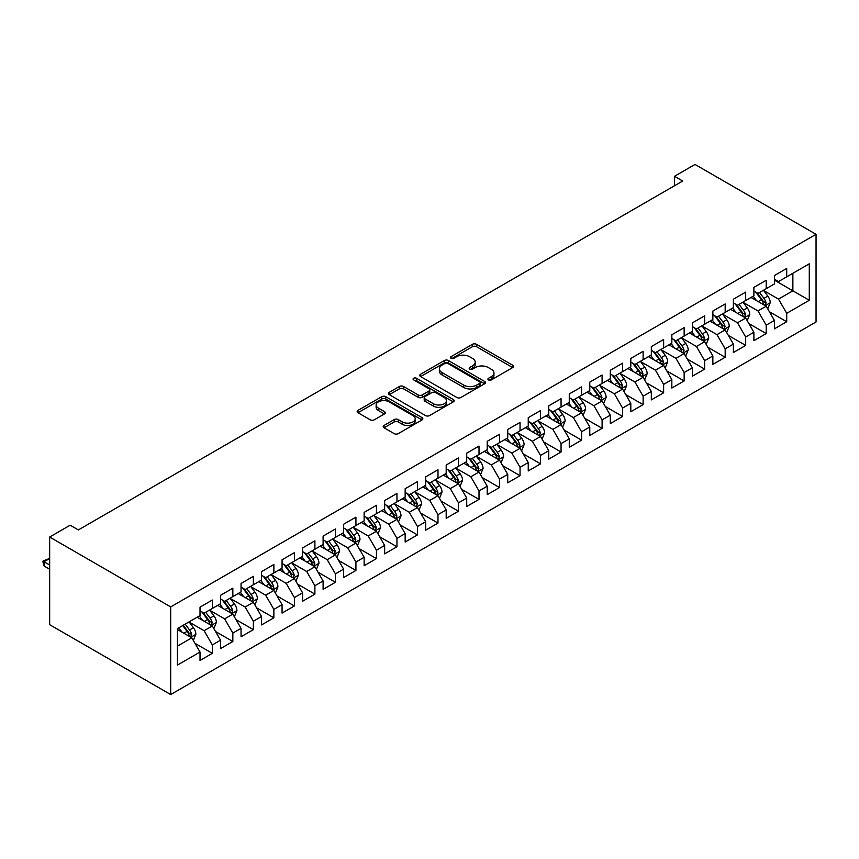 <?xml version="1.0" encoding="UTF-8"?>
<svg xmlns="http://www.w3.org/2000/svg" width="859" height="859" viewBox="0 0 859 859"><rect width="100%" height="100%" fill="white"/><g stroke="black" fill="none" stroke-linecap="round" stroke-linejoin="round"><path stroke-width="1.29" d="M488.503 379.914A1.997 1.149 0 0 0 491.327 379.914L512.716 367.555A2.845 1.643 0 0 0 513.553 366.396A2.845 1.643 0 0 0 512.716 365.236L476.477 344.309A2.845 1.643 0 0 0 472.45 344.309L451.05 356.657A1.997 1.149 0 0 0 450.47 357.473A1.997 1.149 0 0 0 451.05 358.289A1.997 1.149 0 0 0 453.874 358.289L456.644 356.689A9.116 5.261 0 0 1 469.529 356.689L472.547 358.428A9.116 5.261 0 0 1 475.22 362.154A9.116 5.261 0 0 1 472.547 365.87L469.776 367.469A1.997 1.149 0 0 0 469.197 368.286A1.997 1.149 0 0 0 469.776 369.102A1.997 1.149 0 0 0 472.6 369.102L475.371 367.502A9.116 5.261 0 0 1 488.256 367.502L491.273 369.241A9.116 5.261 0 0 1 493.946 372.967A9.116 5.261 0 0 1 491.273 376.682L488.503 378.282A1.997 1.149 0 0 0 487.923 379.098A1.997 1.149 0 0 0 488.503 379.914L488.503 378.282M384.048 425.452A2.845 1.643 0 0 0 383.221 426.612A2.845 1.643 0 0 0 384.048 427.771L394.217 433.645A2.845 1.643 0 0 0 398.243 433.645L422.005 419.933A2.845 1.643 0 0 0 422.843 418.762A2.845 1.643 0 0 0 422.005 417.603L385.766 396.675A2.845 1.643 0 0 0 381.74 396.675L357.978 410.398A2.845 1.643 0 0 0 357.14 411.558A2.845 1.643 0 0 0 357.978 412.717L370.261 419.815A2.845 1.643 0 0 0 374.288 419.815L384.456 413.941A2.845 1.643 0 0 0 385.283 412.782A2.845 1.643 0 0 0 384.456 411.622L378.357 408.1A7.613 4.402 0 0 1 376.135 404.986A7.613 4.402 0 0 1 380.838 400.928A7.613 4.402 0 0 1 389.138 401.883L412.996 415.659A7.613 4.402 0 0 1 415.23 418.762A7.613 4.402 0 0 1 410.527 422.832A7.613 4.402 0 0 1 402.227 421.876L398.243 419.579A2.845 1.643 0 0 0 394.217 419.579L384.048 425.452L384.048 427.771M49.661 537.036L170.694 606.916L170.694 694.555L49.661 624.686L49.661 537.036L70.17 525.193L78.373 529.928L682.712 181.024L674.508 176.288L674.508 185.759M674.508 176.288L695.017 164.445L816.05 234.314L170.694 606.916M456.838 397.492A2.845 1.643 0 0 0 460.864 397.492L484.626 383.78A2.845 1.643 0 0 0 485.464 382.609A2.845 1.643 0 0 0 484.626 381.45L448.387 360.522A2.845 1.643 0 0 0 444.361 360.522L420.599 374.245A2.845 1.643 0 0 0 419.761 375.404A2.845 1.643 0 0 0 420.599 376.564L456.838 397.492M414.446 380.344A1.997 1.149 0 0 1 416.465 380.623L416.465 378.25L453.316 399.532A2.845 1.643 0 0 1 454.153 400.691A2.845 1.643 0 0 1 453.316 401.851L429.554 415.573A2.845 1.643 0 0 1 425.527 415.573L389.288 394.646L389.288 392.316A2.845 1.643 0 0 0 388.451 393.486A2.845 1.643 0 0 0 389.288 394.646M389.288 392.316L399.456 386.453A2.845 1.643 0 0 1 403.483 386.453L418.183 394.936A2.845 1.643 0 0 0 422.209 394.936L428.952 391.038A2.845 1.643 0 0 0 429.79 389.879A2.845 1.643 0 0 0 428.952 388.719L413.651 379.882A1.997 1.149 0 0 1 413.061 379.066A1.997 1.149 0 0 1 414.296 378.003A1.997 1.149 0 0 1 416.465 378.25M170.694 694.555L816.05 321.964L816.05 234.314M774.41 280.152L792.868 290.814L792.868 273.28L809.285 263.81L786.715 276.834L786.715 268.427L774.41 275.535L774.41 283.942L766.207 288.678L766.207 280.27L753.891 287.378L753.891 295.786L745.687 300.521L745.687 292.114L733.382 299.222L733.382 307.629L725.179 312.365L725.179 303.957L712.863 311.065L712.863 319.473L704.659 324.208L704.659 315.801L692.354 322.909L692.354 331.316L684.151 336.052L684.151 327.644L671.835 334.752L671.835 343.16L663.631 347.895L663.631 339.488L651.326 346.596L651.326 355.003L643.123 359.738L643.123 351.331L630.807 358.439L630.807 366.847L622.603 371.582L622.603 363.174L610.298 370.283L610.298 378.69L602.095 383.425L602.095 375.018L589.779 382.126L589.779 390.534L581.575 395.269L581.575 386.861L569.27 393.97L569.27 402.377L561.067 407.112L561.067 398.705L548.761 405.813L548.761 414.221L540.547 418.956L540.547 410.548L528.242 417.657L528.242 426.064L520.039 430.799L520.039 422.392L507.733 429.5L507.733 437.907L499.519 442.643L499.519 434.235L487.214 441.343L487.214 449.751L479.011 454.486L479.011 446.079L466.705 453.187L466.705 461.594L458.491 466.33L458.491 457.922L446.186 465.03L446.186 473.438L437.983 478.173L437.983 469.766L425.677 476.874L425.677 485.281L417.474 490.017L417.474 481.609L405.158 488.717L405.158 497.125L396.955 501.86L396.955 493.453L384.649 500.561L384.649 508.968L376.446 513.703L376.446 505.296L364.13 512.404L364.13 520.812L355.927 525.547L355.927 517.139L343.621 524.248L343.621 532.655L335.418 537.39L335.418 528.983L323.102 536.091L323.102 544.499L314.899 549.234L314.899 540.826L302.593 547.935L302.593 556.342L294.39 561.077L294.39 552.67L282.074 559.778L282.074 568.186L273.871 572.921L273.871 564.513L261.565 571.622L261.565 580.029L253.362 584.764L253.362 576.357L241.046 583.465L241.046 591.872L232.843 596.608L232.843 588.2L220.538 595.308L220.538 603.716L212.334 608.451L212.334 600.044L200.018 607.152L200.018 615.559L177.459 628.584L177.459 665.07L200.018 652.035L191.815 637.829L177.459 629.54M809.285 263.81L809.285 300.285L786.715 313.32L778.512 299.104L763.64 290.514M769.385 311.72L786.715 321.728L786.715 313.32M786.715 321.728L774.41 328.836L774.41 320.418L766.207 325.164L757.992 310.947L743.121 302.357M748.865 323.564L766.207 333.571L766.207 325.164M766.207 333.571L753.891 340.679L753.891 332.261L745.687 337.007L737.484 322.791L722.612 314.201M728.357 335.407L745.687 345.415L745.687 337.007M745.687 345.415L733.382 352.523L733.382 344.105L725.179 348.851L716.964 334.634L702.093 326.044M707.837 347.251L725.179 357.258L725.179 348.851M725.179 357.258L712.863 364.366L712.863 355.948L704.659 360.694L696.456 346.478L681.584 337.888M687.329 359.094L704.659 369.102L704.659 360.694M704.659 369.102L692.354 376.21L692.354 367.792L684.151 372.538L675.936 358.321L661.065 349.731M666.809 370.938L684.151 380.945L684.151 372.538M684.151 380.945L671.835 388.053L671.835 379.635L663.631 384.381L655.428 370.165L640.556 361.575M646.301 382.781L663.631 392.788L663.631 384.381M663.631 392.788L651.326 399.897L651.326 391.479L643.123 396.224L634.919 382.008L620.037 373.418M625.781 394.625L643.123 404.632L643.123 396.224M643.123 404.632L630.807 411.74L630.807 403.322L622.603 408.068L614.4 393.851L599.528 385.262M605.273 406.468L622.603 416.475L622.603 408.068M622.603 416.475L610.298 423.584L610.298 415.165L602.095 419.911L593.891 405.695L579.009 397.105M584.754 418.312L602.095 428.319L602.095 419.911M602.095 428.319L589.779 435.427L589.779 427.009L581.575 431.755L573.372 417.538L558.5 408.948M564.245 430.155L581.575 440.162L581.575 431.755M581.575 440.162L569.27 447.271L569.27 438.852L561.067 443.598L552.863 429.382L537.992 420.792M543.726 441.998L561.067 452.006L561.067 443.598M561.067 452.006L548.761 459.114L548.761 450.696L540.547 455.442L532.344 441.225L517.472 432.635M523.217 453.842L540.547 463.849L540.547 455.442M540.547 463.849L528.242 470.957L528.242 462.539L520.039 467.285L511.835 453.069L496.964 444.479M502.708 465.685L520.039 475.693L520.039 467.285M520.039 475.693L507.733 482.801L507.733 474.383L499.519 479.129L491.316 464.912L476.444 456.322M482.189 477.529L499.519 487.536L499.519 479.129M499.519 487.536L487.214 494.644L487.214 486.226L479.011 490.972L470.807 476.756L455.936 468.166M461.68 489.372L479.011 499.38L479.011 490.972M479.011 499.38L466.705 506.488L466.705 498.07L458.491 502.816L450.288 488.599L435.416 480.009M441.161 501.216L458.491 511.223L458.491 502.816M458.491 511.223L446.186 518.331L446.186 509.913L437.983 514.659L429.779 500.443L414.908 491.853M420.652 513.059L437.983 523.067L437.983 514.659M437.983 523.067L425.677 530.175L425.677 521.757L417.474 526.503L409.26 512.286L394.388 503.696M400.133 524.903L417.474 534.91L417.474 526.503M417.474 534.91L405.158 542.018L405.158 533.6L396.955 538.346L388.751 524.13L373.88 515.54M379.624 536.746L396.955 546.754L396.955 538.346M396.955 546.754L384.649 553.862L384.649 545.444L376.446 550.189L368.232 535.973L353.36 527.383M359.105 548.59L376.446 558.597L376.446 550.189M376.446 558.597L364.13 565.705L364.13 557.287L355.927 562.033L347.723 547.817L332.852 539.227M338.596 560.433L355.927 570.44L355.927 562.033M355.927 570.44L343.621 577.549L343.621 569.13L335.418 573.876L327.204 559.66L312.332 551.07M318.077 572.277L335.418 582.284L335.418 573.876M335.418 582.284L323.102 589.392L323.102 580.974L314.899 585.72L306.695 571.503L291.824 562.913M297.568 584.12L314.899 594.127L314.899 585.72M314.899 594.127L302.593 601.236L302.593 592.817L294.39 597.563L286.176 583.347L271.304 574.757M277.049 595.963L294.39 605.971L294.39 597.563M294.39 605.971L282.074 613.079L282.074 604.661L273.871 609.407L265.667 595.19L250.796 586.6M256.54 607.807L273.871 617.814L273.871 609.407M273.871 617.814L261.565 624.923L261.565 616.504L253.362 621.25L245.159 607.034L230.276 598.444M236.021 619.65L253.362 629.658L253.362 621.25M253.362 629.658L241.046 636.766L241.046 628.348L232.843 633.094L224.639 618.877L209.768 610.287M215.512 631.494L232.843 641.501L232.843 633.094M232.843 641.501L220.538 648.609L220.538 640.191L212.334 644.937L204.131 630.721L189.248 622.131M194.993 643.337L212.334 653.345L212.334 644.937M212.334 653.345L200.018 660.453L200.018 652.035M200.018 610.824L204.131 613.197L212.334 608.451M177.459 646.118L191.815 637.829M220.538 598.981L224.639 601.354L232.843 596.608M204.131 630.721L212.334 625.986L197.151 617.224M220.538 640.191L212.334 625.986M241.046 587.137L245.159 589.51L253.362 584.764M224.639 618.877L232.843 614.142L217.66 605.38M241.046 628.348L232.843 614.142M261.565 575.294L265.667 577.667L273.871 572.921M245.159 607.034L253.362 602.299L238.179 593.537M261.565 616.504L253.362 602.299M282.074 563.45L286.176 565.823L294.39 561.077M265.667 595.19L273.871 590.455L258.688 581.693M282.074 604.661L273.871 590.455M302.593 551.607L306.695 553.98L314.899 549.234M286.176 583.347L294.39 578.612L279.207 569.85M302.593 592.817L294.39 578.612M323.102 539.763L327.204 542.136L335.418 537.39M306.695 571.503L314.899 566.768L299.716 558.006M323.102 580.974L314.899 566.768M343.621 527.92L347.723 530.293L355.927 525.547M327.204 559.66L335.418 554.925L320.235 546.163M343.621 569.13L335.418 554.925M364.13 516.076L368.232 518.449L376.446 513.703M347.723 547.817L355.927 543.081L340.744 534.319M364.13 557.287L355.927 543.081M384.649 504.233L388.751 506.606L396.955 501.86M368.232 535.973L376.446 531.238L361.263 522.476M384.649 545.444L376.446 531.238M405.158 492.39L409.26 494.763L417.474 490.017M388.751 524.13L396.955 519.394L381.772 510.633M405.158 533.6L396.955 519.394M425.677 480.546L429.779 482.919L437.983 478.173M409.26 512.286L417.474 507.551L402.291 498.789M425.677 521.757L417.474 507.551M446.186 468.703L450.288 471.076L458.491 466.33M429.779 500.443L437.983 495.707L422.8 486.946M446.186 509.913L437.983 495.707M466.705 456.859L470.807 459.232L479.011 454.486M450.288 488.599L458.491 483.864L443.319 475.102M466.705 498.07L458.491 483.864M487.214 445.016L491.316 447.389L499.519 442.643M470.807 476.756L479.011 472.021L463.828 463.259M487.214 486.226L479.011 472.021M507.733 433.172L511.835 435.545L520.039 430.799M491.316 464.912L499.519 460.177L484.347 451.415M507.733 474.383L499.519 460.177M528.242 421.329L532.344 423.702L540.547 418.956M511.835 453.069L520.039 448.334L504.856 439.572M528.242 462.539L520.039 448.334M548.761 409.485L552.863 411.858L561.067 407.112M532.344 441.225L540.547 436.49L525.375 427.728M548.761 450.696L540.547 436.49M569.27 397.642L573.372 400.015L581.575 395.269M552.863 429.382L561.067 424.647L545.884 415.885M569.27 438.852L561.067 424.647M589.779 385.798L593.891 388.171L602.095 383.425M573.372 417.538L581.575 412.803L566.403 404.041M589.779 427.009L581.575 412.803M610.298 373.955L614.4 376.328L622.603 371.582M593.891 405.695L602.095 400.96L586.912 392.198M610.298 415.165L602.095 400.96M630.807 362.111L634.919 364.484L643.123 359.738M614.4 393.851L622.603 389.116L607.42 380.354M630.807 403.322L622.603 389.116M651.326 350.268L655.428 352.641L663.631 347.895M634.919 382.008L643.123 377.273L627.94 368.511M651.326 391.479L643.123 377.273M671.835 338.425L675.936 340.798L684.151 336.052M655.428 370.165L663.631 365.429L648.448 356.668M671.835 379.635L663.631 365.429M692.354 326.581L696.456 328.954L704.659 324.208M675.936 358.321L684.151 353.586L668.968 344.824M692.354 367.792L684.151 353.586M712.863 314.738L716.964 317.111L725.179 312.365M696.456 346.478L704.659 341.742L689.476 332.981M712.863 355.948L704.659 341.742M733.382 302.894L737.484 305.267L745.687 300.521M716.964 334.634L725.179 329.899L709.996 321.137M733.382 344.105L725.179 329.899M753.891 291.051L757.992 293.424L766.207 288.678M737.484 322.791L745.687 318.055L730.504 309.294M753.891 332.261L745.687 318.055M774.41 279.207L778.512 281.569L786.715 276.834M757.992 310.947L766.207 306.212L751.024 297.45M774.41 320.418L766.207 306.212M778.512 299.104L792.868 290.814L809.285 300.285M489.297 380.193L491.273 379.055A9.116 5.261 0 0 0 493.946 375.329L493.946 372.967M475.22 362.154L475.22 364.517A9.116 5.261 0 0 1 472.547 368.243L470.571 369.381M512.683 367.577L476.477 346.671A2.845 1.643 0 0 0 472.45 346.671L451.845 358.568M484.594 383.801L448.387 362.895A2.845 1.643 0 0 0 444.361 362.895L420.631 376.586M479.59 383.425A1.997 1.149 0 0 0 480.181 382.609A1.997 1.149 0 0 0 479.59 381.804L447.775 363.432A1.997 1.149 0 0 0 444.962 363.432L442.041 365.118A9.116 5.261 0 0 0 439.368 368.833A9.116 5.261 0 0 0 442.041 372.559L463.785 385.111A9.116 5.261 0 0 0 476.67 385.111L479.59 383.425L479.59 385.798A1.997 1.149 0 0 0 480.181 384.982L480.181 382.609M439.368 368.833L439.368 371.206A9.116 5.261 0 0 0 442.041 374.921L442.041 372.559M479.59 385.798L476.67 387.484A9.116 5.261 0 0 1 463.785 387.484L442.041 374.921M389.32 394.668L399.456 388.816L399.456 386.453M429.79 389.879L429.79 392.252A2.845 1.643 0 0 1 428.952 393.411L422.209 397.309A2.845 1.643 0 0 1 418.183 397.309L403.483 388.816A2.845 1.643 0 0 0 399.456 388.816M416.465 380.623L453.284 401.872M433.43 403.741A7.613 4.402 0 0 0 441.73 404.696A7.613 4.402 0 0 0 446.433 400.627A7.613 4.402 0 0 0 444.21 397.524L435.803 392.67A2.845 1.643 0 0 0 431.776 392.67L425.022 396.557A2.845 1.643 0 0 0 424.196 397.728A2.845 1.643 0 0 0 425.022 398.887L433.43 403.741L433.43 406.114A7.613 4.402 0 0 0 441.73 407.059A7.613 4.402 0 0 0 446.433 403L446.433 400.627M424.196 397.728L424.196 400.09A2.845 1.643 0 0 0 425.022 401.26L425.022 398.887M433.43 406.114L425.022 401.26M415.23 418.762L415.23 421.135A7.613 4.402 0 0 1 410.527 425.194A7.613 4.402 0 0 1 402.227 424.249L398.243 421.952A2.845 1.643 0 0 0 394.217 421.952L384.091 427.793M376.135 404.986L376.135 407.359A7.613 4.402 0 0 0 378.357 410.473L378.357 408.1M384.413 413.963L378.357 410.473M422.005 417.603L422.005 419.933L385.766 399.048A2.845 1.643 0 0 0 381.74 399.048L358.01 412.739M767.721 308.843L770.265 302.636A7.688 4.435 -120 0 0 767.806 296.087L763.447 290.267M756.511 300.607L753.193 296.194M764.757 305.374L766.11 302.959A7.688 4.435 -120 0 0 763.909 298.341L759.549 292.522M757.069 292.887L762.448 300.07A3.919 2.266 60 0 1 763.157 301.251L766.11 302.959M755.716 292.103L761.45 299.759A7.688 4.435 60 0 1 763.651 304.387L763.801 304.827M747.201 320.686L749.746 314.48A7.688 4.435 -120 0 0 747.298 307.93L742.938 302.11M735.991 312.451L732.684 308.037M744.238 317.218L745.601 314.802A7.688 4.435 -120 0 0 743.4 310.185L739.041 304.365M736.55 304.73L741.94 311.914A3.919 2.266 60 0 1 742.648 313.095L745.601 314.802M735.197 303.946L740.941 311.602A7.688 4.435 60 0 1 743.132 316.23L743.293 316.67M726.693 332.53L729.237 326.323A7.688 4.435 -120 0 0 726.778 319.773L722.419 313.954M715.483 324.305L712.165 319.881M723.729 329.061L725.082 326.645A7.688 4.435 -120 0 0 722.881 322.028L718.521 316.209M716.041 316.574L721.42 323.757A3.919 2.266 60 0 1 722.129 324.938L725.082 326.645M714.688 315.79L720.422 323.446A7.688 4.435 60 0 1 722.623 328.074L722.773 328.514M706.184 344.373L708.718 338.167A7.688 4.435 -120 0 0 706.27 331.617L701.91 325.797M694.963 336.148L691.656 331.724M703.21 340.905L704.573 338.489A7.688 4.435 -120 0 0 702.372 333.872L698.013 328.052M695.522 328.417L700.912 335.601A3.919 2.266 60 0 1 701.62 336.782L704.573 338.489M694.169 327.633L699.913 335.289A7.688 4.435 60 0 1 702.114 339.917L702.265 340.357M685.665 356.217L688.209 350.01A7.688 4.435 -120 0 0 685.75 343.46L681.402 337.641M674.455 347.992L671.137 343.568M682.701 352.748L684.054 350.332A7.688 4.435 -120 0 0 681.853 345.715L677.504 339.896M675.013 340.261L680.392 347.444A3.919 2.266 60 0 1 681.101 348.625L684.054 350.332M673.66 339.477L679.394 347.133A7.688 4.435 60 0 1 681.595 351.761L681.756 352.201M665.156 368.06L667.69 361.854A7.688 4.435 -120 0 0 665.242 355.304L660.882 349.484M653.935 359.835L650.628 355.411M662.182 364.592L663.545 362.176A7.688 4.435 -120 0 0 661.344 357.559L656.985 351.739M654.494 352.104L659.884 359.287A3.919 2.266 60 0 1 660.592 360.469L663.545 362.176M653.141 351.32L658.885 358.976A7.688 4.435 60 0 1 661.086 363.604L661.237 364.044M644.637 379.903L647.181 373.697A7.688 4.435 -120 0 0 644.722 367.147L640.374 361.328M633.427 371.679L630.109 367.255M641.673 376.435L643.026 374.019A7.688 4.435 -120 0 0 640.825 369.402L636.476 363.582M633.985 363.948L639.364 371.131A3.919 2.266 60 0 1 640.073 372.312L643.026 374.019M632.632 363.164L638.366 370.82A7.688 4.435 60 0 1 640.567 375.447L640.728 375.888M624.128 391.747L626.662 385.541A7.688 4.435 -120 0 0 624.214 378.991L619.854 373.171M612.907 383.522L609.6 379.098M621.154 388.279L622.517 385.863A7.688 4.435 -120 0 0 620.316 381.246L615.957 375.426M613.466 375.791L618.856 382.974A3.919 2.266 60 0 1 619.564 384.156L622.517 385.863M612.123 375.007L617.857 382.663A7.688 4.435 60 0 1 620.058 387.291L620.209 387.731M603.609 403.59L606.153 397.384A7.688 4.435 -120 0 0 603.694 390.834L599.346 385.015M592.399 395.365L589.081 390.942M600.645 400.122L601.998 397.706A7.688 4.435 -120 0 0 599.797 393.089L595.448 387.269M592.957 387.634L598.336 394.818A3.919 2.266 60 0 1 599.056 395.999L601.998 397.706M591.604 386.851L597.338 394.506A7.688 4.435 60 0 1 599.539 399.134L599.7 399.575M583.1 415.434L585.634 409.228A7.688 4.435 -120 0 0 583.186 402.678L578.826 396.858M571.879 407.209L568.572 402.785M580.126 411.966L581.489 409.55A7.688 4.435 -120 0 0 579.288 404.933L574.929 399.113M572.448 399.478L577.828 406.661A3.919 2.266 60 0 1 578.536 407.842L581.489 409.55M571.095 398.694L576.829 406.35A7.688 4.435 60 0 1 579.03 410.978L579.181 411.418M562.581 427.277L565.125 421.071A7.688 4.435 -120 0 0 562.677 414.521L558.318 408.701M551.371 419.052L548.053 414.629M559.617 423.809L560.97 421.393A7.688 4.435 -120 0 0 558.779 416.776L554.42 410.956M551.929 411.321L557.308 418.505A3.919 2.266 60 0 1 558.028 419.686L560.97 421.393M550.576 410.538L556.31 418.193A7.688 4.435 60 0 1 558.511 422.821L558.672 423.262M542.072 439.121L544.617 432.915A7.688 4.435 -120 0 0 542.158 426.365L537.798 420.545M530.851 430.896L527.544 426.472M539.098 435.653L540.461 433.237A7.688 4.435 -120 0 0 538.26 428.62L533.901 422.8M531.42 423.165L536.8 430.348A3.919 2.266 60 0 1 537.509 431.529L540.461 433.237M530.067 422.381L535.801 430.037A7.688 4.435 60 0 1 538.002 434.665L538.153 435.105M521.553 450.964L524.097 444.758A7.688 4.435 -120 0 0 521.649 438.208L517.29 432.388M510.343 442.739L507.025 438.315M518.589 447.496L519.953 445.08A7.688 4.435 -120 0 0 517.752 440.463L513.392 434.643M510.901 435.008L516.28 442.192A3.919 2.266 60 0 1 517 443.373L519.953 445.08M509.548 434.224L515.282 441.88A7.688 4.435 60 0 1 517.483 446.508L517.644 446.948M501.044 462.808L503.589 456.601A7.688 4.435 -120 0 0 501.13 450.052L496.77 444.232M489.834 454.583L486.516 450.159M498.07 459.34L499.433 456.924A7.688 4.435 -120 0 0 497.232 452.306L492.873 446.487M490.392 446.852L495.772 454.035A3.919 2.266 60 0 1 496.481 455.216L499.433 456.924M489.039 446.068L494.773 453.724A7.688 4.435 60 0 1 496.974 458.352L497.125 458.792M480.525 474.651L483.069 468.445A7.688 4.435 -120 0 0 480.621 461.895L476.262 456.075M469.315 466.426L466.007 462.002M477.561 471.183L478.925 468.767A7.688 4.435 -120 0 0 476.724 464.15L472.364 458.33M469.873 458.695L475.252 465.879A3.919 2.266 60 0 1 475.972 467.06L478.925 468.767M468.52 457.911L474.254 465.567A7.688 4.435 60 0 1 476.455 470.195L476.616 470.635M460.016 486.495L462.561 480.288A7.688 4.435 -120 0 0 460.102 473.738L455.742 467.919M448.806 478.27L445.488 473.846M457.052 483.026L458.405 480.611A7.688 4.435 -120 0 0 456.204 475.993L451.845 470.174M449.364 470.539L454.744 477.722A3.919 2.266 60 0 1 455.453 478.903L458.405 480.611M448.011 469.755L453.745 477.411A7.688 4.435 60 0 1 455.946 482.039L456.097 482.479M439.497 498.338L442.041 492.132A7.688 4.435 -120 0 0 439.593 485.582L435.234 479.762M428.287 490.113L424.98 485.689M436.533 494.87L437.897 492.454A7.688 4.435 -120 0 0 435.696 487.837L431.336 482.017M428.845 482.382L434.224 489.566A3.919 2.266 60 0 1 434.944 490.747L437.897 492.454M427.492 481.598L433.226 489.254A7.688 4.435 60 0 1 435.427 493.882L435.588 494.322M418.988 510.182L421.533 503.975A7.688 4.435 -120 0 0 419.074 497.425L414.714 491.606M407.778 501.957L404.46 497.533M416.024 506.713L417.377 504.297A7.688 4.435 -120 0 0 415.176 499.68L410.817 493.861M408.336 494.226L413.716 501.409A3.919 2.266 60 0 1 414.425 502.59L417.377 504.297M406.983 493.442L412.717 501.098A7.688 4.435 60 0 1 414.918 505.726L415.069 506.166M398.469 522.025L401.013 515.819A7.688 4.435 -120 0 0 398.565 509.269L394.206 503.449M387.259 513.8L383.952 509.376M395.505 518.557L396.869 516.141A7.688 4.435 -120 0 0 394.668 511.524L390.308 505.704M387.817 506.069L393.207 513.252A3.919 2.266 60 0 1 393.916 514.434L396.869 516.141M386.464 505.285L392.198 512.941A7.688 4.435 60 0 1 394.399 517.569L394.56 518.009M377.96 533.868L380.505 527.662A7.688 4.435 -120 0 0 378.046 521.112L373.686 515.293M366.75 525.644L363.432 521.22M374.996 530.4L376.349 527.984A7.688 4.435 -120 0 0 374.148 523.367L369.789 517.548M367.308 517.913L372.688 525.096A3.919 2.266 60 0 1 373.397 526.277L376.349 527.984M365.955 517.129L371.689 524.785A7.688 4.435 60 0 1 373.89 529.412L374.041 529.853M357.441 545.712L359.985 539.506A7.688 4.435 -120 0 0 357.537 532.956L353.178 527.136M346.231 537.487L342.924 533.063M354.477 542.244L355.841 539.828A7.688 4.435 -120 0 0 353.64 535.211L349.28 529.391M346.789 529.756L352.179 536.939A3.919 2.266 60 0 1 352.888 538.121L355.841 539.828M345.436 528.972L351.181 536.628A7.688 4.435 60 0 1 353.371 541.256L353.532 541.696M336.932 557.555L339.477 551.349A7.688 4.435 -120 0 0 337.018 544.799L332.658 538.98M325.722 549.331L322.404 544.907M333.968 554.087L335.321 551.671A7.688 4.435 -120 0 0 333.12 547.054L328.761 541.234M326.28 541.599L331.66 548.783A3.919 2.266 60 0 1 332.369 549.964L335.321 551.671M324.927 540.816L330.661 548.471A7.688 4.435 60 0 1 332.863 553.099L333.024 553.54M316.423 569.399L318.957 563.193A7.688 4.435 -120 0 0 316.509 556.643L312.15 550.823M305.203 561.174L301.896 556.75M313.449 565.931L314.813 563.515A7.688 4.435 -120 0 0 312.612 558.898L308.252 553.078M305.761 553.443L311.151 560.626A3.919 2.266 60 0 1 311.86 561.807L314.813 563.515M304.408 552.659L310.153 560.315A7.688 4.435 60 0 1 312.354 564.943L312.504 565.383M295.904 581.242L298.449 575.036A7.688 4.435 -120 0 0 295.99 568.486L291.641 562.666M284.694 573.017L281.376 568.594M292.94 577.774L294.293 575.358A7.688 4.435 -120 0 0 292.092 570.741L287.744 564.921M285.252 565.286L290.632 572.47A3.919 2.266 60 0 1 291.341 573.651L294.293 575.358M283.899 564.503L289.633 572.158A7.688 4.435 60 0 1 291.835 576.786L291.996 577.227M275.395 593.086L277.929 586.88A7.688 4.435 -120 0 0 275.481 580.33L271.122 574.51M264.175 584.861L260.868 580.437M272.421 589.618L273.785 587.202A7.688 4.435 -120 0 0 271.584 582.585L267.224 576.765M264.733 577.13L270.123 584.313A3.919 2.266 60 0 1 270.832 585.494L273.785 587.202M263.38 576.346L269.125 584.002A7.688 4.435 60 0 1 271.326 588.63L271.476 589.07M254.876 604.929L257.421 598.723A7.688 4.435 -120 0 0 254.962 592.173L250.613 586.353M243.666 596.704L240.348 592.28M251.912 601.461L253.265 599.045A7.688 4.435 -120 0 0 251.064 594.428L246.716 588.608M244.224 588.973L249.604 596.157A3.919 2.266 60 0 1 250.313 597.338L253.265 599.045M242.872 588.19L248.605 595.845A7.688 4.435 60 0 1 250.807 600.473L250.968 600.913M234.367 616.773L236.901 610.566A7.688 4.435 -120 0 0 234.453 604.017L230.094 598.197M223.147 608.548L219.84 604.124M231.393 613.305L232.757 610.889A7.688 4.435 -120 0 0 230.556 606.271L226.196 600.452M223.705 600.817L229.095 608A3.919 2.266 60 0 1 229.804 609.181L232.757 610.889M222.363 600.033L228.097 607.689A7.688 4.435 60 0 1 230.298 612.317L230.448 612.757M213.848 628.616L216.393 622.41A7.688 4.435 -120 0 0 213.934 615.86L209.585 610.04M202.638 620.391L199.32 615.967M210.885 625.148L212.237 622.732A7.688 4.435 -120 0 0 210.036 618.115L205.688 612.295M203.196 612.66L208.576 619.844A3.919 2.266 60 0 1 209.295 621.025L212.237 622.732M201.844 611.876L207.577 619.532A7.688 4.435 60 0 1 209.779 624.16L209.94 624.6M193.339 640.46L195.873 634.253A7.688 4.435 -120 0 0 193.425 627.704L189.066 621.884M182.119 632.235L178.812 627.811M190.365 636.991L191.729 634.576A7.688 4.435 -120 0 0 189.528 629.958L185.168 624.139M183.246 625.245L188.067 631.687A3.919 2.266 60 0 1 188.776 632.868L191.729 634.576M182.709 625.556L187.069 631.376A7.688 4.435 60 0 1 189.27 636.004L189.42 636.444M49.661 558.543L44.077 561.765L49.661 564.986M44.077 566.027L42.95 561.829L42.95 561.12L44.077 561.765L44.077 566.027L49.661 569.249M42.95 561.12L49.661 558.371M491.273 379.055L491.273 376.682M469.776 369.102L469.776 367.469M472.547 368.243L472.547 365.87M451.05 358.289L451.05 356.657M472.45 346.671L472.45 344.309M476.477 346.671L476.477 344.309M512.716 367.555L512.716 365.236M420.599 376.564L420.599 374.245M444.361 362.895L444.361 360.522M448.387 362.895L448.387 360.522M484.626 383.78L484.626 381.45M463.785 387.484L463.785 385.111M476.67 387.484L476.67 385.111M403.483 388.816L403.483 386.453M418.183 397.309L418.183 394.936M422.209 397.309L422.209 394.936M428.952 393.411L428.952 391.038M453.316 401.851L453.316 399.532M394.217 421.952L394.217 419.579M398.243 421.952L398.243 419.579M402.227 424.249L402.227 421.876M384.456 413.941L384.456 411.622M357.978 412.717L357.978 410.398M381.74 399.048L381.74 396.675M385.766 399.048L385.766 396.675M765.24 305.654L770.212 302.776M763.909 298.341L767.806 296.087M758.239 301.616L761.45 299.759M744.721 317.497L749.703 314.619M743.4 310.185L747.298 307.93M737.72 313.46L740.941 311.602M724.212 329.341L729.184 326.463M722.881 322.028L726.778 319.773M717.211 325.303L720.422 323.446M703.693 341.184L708.675 338.306M702.372 333.872L706.27 331.617M696.692 337.147L699.913 335.289M683.184 353.028L688.156 350.15M681.853 345.715L685.75 343.46M676.183 348.99L679.394 347.133M662.665 364.871L667.647 361.993M661.344 357.559L665.242 355.304M655.675 360.834L658.885 358.976M642.156 376.714L647.128 373.837M640.825 369.402L644.722 367.147M635.155 372.677L638.366 370.82M621.637 388.558L626.619 385.68M620.316 381.246L624.214 378.991M614.647 384.521L617.857 382.663M601.128 400.401L606.1 397.524M599.797 393.089L603.694 390.834M594.127 396.364L597.338 394.506M580.62 412.245L585.591 409.367M579.288 404.933L583.186 402.678M573.619 408.208L576.829 406.35M560.1 424.088L565.072 421.211M558.779 416.776L562.677 414.521M553.099 420.051L556.31 418.193M539.592 435.932L544.563 433.054M538.26 428.62L542.158 426.365M532.591 431.894L535.801 430.037M519.072 447.775L524.044 444.898M517.752 440.463L521.649 438.208M512.071 443.738L515.282 441.88M498.564 459.619L503.535 456.741M497.232 452.306L501.13 450.052M491.563 455.581L494.773 453.724M478.044 471.462L483.016 468.584M476.724 464.15L480.621 461.895M471.043 467.425L474.254 465.567M457.536 483.306L462.507 480.428M456.204 475.993L460.102 473.738M450.535 479.268L453.745 477.411M437.016 495.149L441.988 492.271M435.696 487.837L439.593 485.582M430.015 491.112L433.226 489.254M416.508 506.993L421.479 504.115M415.176 499.68L419.074 497.425M409.507 502.955L412.717 501.098M395.988 518.836L400.97 515.958M394.668 511.524L398.565 509.269M388.987 514.799L392.198 512.941M375.48 530.679L380.451 527.802M374.148 523.367L378.046 521.112M368.479 526.642L371.689 524.785M354.96 542.523L359.942 539.645M353.64 535.211L357.537 532.956M347.959 538.486L351.181 536.628M334.452 554.366L339.423 551.489M333.12 547.054L337.018 544.799M327.451 550.329L330.661 548.471M313.932 566.21L318.914 563.332M312.612 558.898L316.509 556.643M306.931 562.173L310.153 560.315M293.424 578.053L298.395 575.176M292.092 570.741L295.99 568.486M286.423 574.016L289.633 572.158M272.904 589.897L277.887 587.019M271.584 582.585L275.481 580.33M265.914 585.859L269.125 584.002M252.396 601.74L257.367 598.863M251.064 594.428L254.962 592.173M245.395 597.703L248.605 595.845M231.876 613.584L236.859 610.706M230.556 606.271L234.453 604.017M224.886 609.546L228.097 607.689M211.368 625.427L216.339 622.55M210.036 618.115L213.934 615.86M204.367 621.39L207.577 619.532M190.859 637.271L195.831 634.393M189.528 629.958L193.425 627.704M183.858 633.233L187.069 631.376"/></g></svg>
